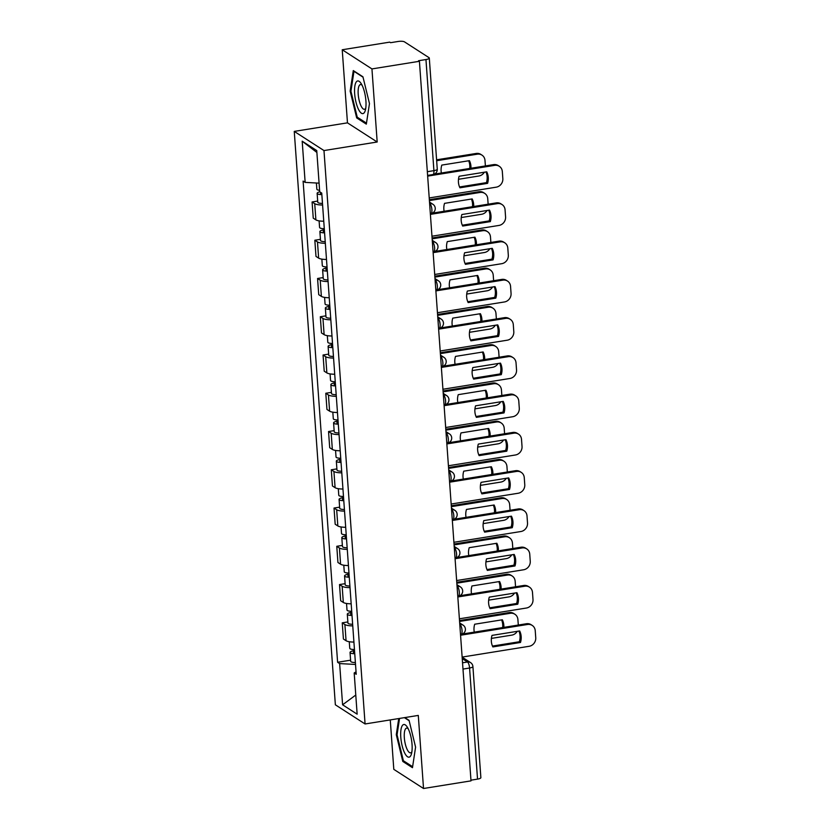 <?xml version="1.0" encoding="UTF-8"?>
<svg xmlns="http://www.w3.org/2000/svg" width="830" height="830" viewBox="0 0 830 830"><rect width="100%" height="100%" fill="white"/><g stroke="black" fill="none" stroke-linecap="round" stroke-linejoin="round"><path stroke-width="1.25" d="M390.266 719.921L393.804 769.348L423.528 788.5L471.004 780.864L419.42 61.285L371.944 68.921L342.23 49.759L347.469 122.85L294.256 131.399L335.362 704.805L365.076 723.967L323.98 150.562L377.183 142.003L371.944 68.921M342.23 49.759L389.706 42.133L390.567 42.693L397.964 41.5A5.084 1.307 -4.1 0 1 404.469 41.853L428.996 57.654A5.084 1.307 -4.1 0 1 429.297 58.059L437.265 169.164A5.084 1.307 175.9 0 1 433.914 170.638L425.956 59.542A5.084 1.307 -4.1 0 0 429.297 58.059M423.528 788.5L418.289 715.418L365.076 723.967M462.995 669.073L469.573 668.015A5.084 1.307 175.9 0 0 472.913 666.542L480.871 777.637A5.084 1.307 175.9 0 1 477.53 779.121L469.573 668.015A5.084 1.598 -99.1 0 0 467.487 661.998L462.237 658.615M470.952 780.179L477.53 779.121M425.956 59.542L418.559 60.725L419.42 61.285M322.59 205.02A11.703 3.009 175.9 0 1 314.726 203.672L312.09 201.97L313.252 218.155L315.888 219.857A11.703 3.009 -4.1 0 0 323.752 221.216M317.693 201.068L312.09 201.97M325.339 243.283A11.703 3.009 175.9 0 1 317.475 241.935L314.829 240.233L315.991 256.418L318.637 258.12A11.703 3.009 -4.1 0 0 326.491 259.468M320.432 239.331L314.829 240.233M328.078 281.546A11.703 3.009 175.9 0 1 320.214 280.187L317.568 278.486L318.73 294.671L321.376 296.383A11.703 3.009 -4.1 0 0 329.24 297.731M323.171 277.583L317.568 278.486M330.817 319.799A11.703 3.009 175.9 0 1 322.953 318.45L320.318 316.749L321.48 332.934L324.115 334.635A11.703 3.009 -4.1 0 0 331.979 335.994M325.92 315.846L320.318 316.749M333.567 358.062A11.703 3.009 175.9 0 1 325.702 356.713L323.057 355.012L324.219 371.197L326.864 372.898A11.703 3.009 -4.1 0 0 334.718 374.247M328.659 354.109L323.057 355.012M336.306 396.325A11.703 3.009 175.9 0 1 328.441 394.976L325.796 393.264L326.958 409.46L329.603 411.161A11.703 3.009 -4.1 0 0 337.468 412.51M331.398 392.372L325.796 393.264M339.045 434.588A11.703 3.009 175.9 0 1 331.18 433.229L328.545 431.527L329.707 447.712L332.342 449.414A11.703 3.009 -4.1 0 0 340.207 450.773M334.148 430.625L328.545 431.527M341.794 472.841A11.703 3.009 175.9 0 1 333.93 471.492L331.284 469.79L332.446 485.975L335.092 487.677A11.703 3.009 -4.1 0 0 342.946 489.026M336.887 468.888L331.284 469.79M344.533 511.104A11.703 3.009 175.9 0 1 336.669 509.755L334.023 508.043L335.185 524.238L337.831 525.94A11.703 3.009 -4.1 0 0 345.695 527.289M339.626 507.151L334.023 508.043M347.272 549.367A11.703 3.009 175.9 0 1 339.408 548.008L336.773 546.306L337.935 562.491L340.57 564.203A11.703 3.009 -4.1 0 0 348.434 565.552M342.375 545.403L336.773 546.306M350.021 587.619A11.703 3.009 175.9 0 1 342.157 586.271L339.512 584.569L340.674 600.754L343.319 602.456A11.703 3.009 -4.1 0 0 351.173 603.815M345.114 583.666L339.512 584.569M352.76 625.882A11.703 3.009 175.9 0 1 344.896 624.534L342.251 622.832L343.413 639.017L346.058 640.718A11.703 3.009 -4.1 0 0 353.922 642.067M347.853 621.929L342.251 622.832M319.083 183.15L305.15 182.393L302.193 141.193L316.749 150.572L319.706 191.782L321.739 193.089L356.226 674.282L354.192 672.974L357.149 714.174L342.593 704.795L339.636 663.585L355.52 664.446M305.15 182.393L303.106 181.085L337.603 662.278L339.636 663.585M294.256 131.399L323.98 150.562M347.469 122.85L377.183 142.003M366.331 124.137L369.464 103.584L362.938 76.796L353.29 70.581L350.156 91.134L356.682 117.912L366.331 124.137M398.742 718.552L396.284 734.685L402.809 761.463L412.469 767.688L415.591 747.135L409.065 720.347L404.781 717.587M350.602 660.182L337.603 662.278M356.049 671.823L354.192 672.974M302.193 141.193L316.884 152.45M355.78 695.032L342.593 704.795M358.031 117.694L356.682 117.912M350.966 90.999L350.156 91.134M404.158 761.245L402.809 761.463M397.103 734.55L396.284 734.685M459.561 186.958L486.453 182.631A15.905 14.535 -57.2 0 0 486.017 171.945M434.318 174.144L493.508 164.631A7.636 6.982 -57.2 0 1 498.176 165.564L499.297 166.291A7.636 6.982 122.8 0 0 494.639 165.357L493.508 164.631M487.584 183.357A15.905 14.535 -57.2 0 0 486.754 171.831L459.115 176.271A15.905 14.535 -57.2 0 0 459.945 187.798L487.584 183.357L486.453 182.631M429.224 197.945L496.205 187.175A7.636 6.982 122.8 0 0 502.835 178.668L502.326 171.561A7.636 6.982 122.8 0 0 499.297 166.291M427.658 176.116L494.639 165.357M319.602 190.319A6.36 1.639 175.9 0 1 316.842 189.178L316.396 183.005M470.952 168.251A15.905 14.535 122.8 0 0 469.427 160.657L441.788 165.097A15.905 14.535 122.8 0 0 441.373 173.003M458.492 179.29L478.869 176.012A7.636 6.982 122.8 0 0 484.346 172.215M485.394 165.927L484.99 160.387A7.636 6.982 122.8 0 0 481.971 155.127A7.636 6.982 122.8 0 0 477.312 154.183L436.653 160.719M321.781 193.66A3.05 0.789 175.9 0 1 320.432 193.11A3.05 0.789 175.9 0 1 320.992 192.612M321.843 194.594A6.36 1.639 175.9 0 1 317.133 193.349A6.36 1.639 175.9 0 1 319.757 191.813M322.476 203.423A6.36 1.639 175.9 0 1 317.765 202.178L317.133 193.349M469.749 168.449A15.905 14.535 122.8 0 0 468.68 160.781M436.59 159.817L476.181 153.457A7.636 6.982 -57.2 0 1 480.84 154.401L481.971 155.127M462.3 225.21L489.192 220.894A15.905 14.535 -57.2 0 0 488.756 210.208M432.295 213.165L496.257 202.883A7.636 6.982 -57.2 0 1 500.915 203.827L502.046 204.554A7.636 6.982 122.8 0 0 497.377 203.609L496.257 202.883M490.323 221.62A15.905 14.535 -57.2 0 0 489.493 210.094L461.864 214.534A15.905 14.535 -57.2 0 0 462.684 226.061L490.323 221.62L489.192 220.894M431.963 236.208L498.944 225.438A7.636 6.982 122.8 0 0 505.574 216.931L505.065 209.824A7.636 6.982 122.8 0 0 502.046 204.554M430.397 214.379L497.377 203.609M465.039 263.473L491.941 259.147A15.905 14.535 -57.2 0 0 491.495 248.471M435.034 251.428L498.996 241.146A7.636 6.982 -57.2 0 1 503.654 242.09L504.785 242.817A7.636 6.982 122.8 0 0 500.117 241.872L498.996 241.146M493.062 259.873A15.905 14.535 -57.2 0 0 492.242 248.346L464.603 252.787A15.905 14.535 -57.2 0 0 465.433 264.324L493.062 259.873L491.941 259.147M434.702 274.471L501.683 263.701A7.636 6.982 122.8 0 0 508.313 255.194L507.804 248.077A7.636 6.982 122.8 0 0 504.785 242.817M433.136 252.642L500.117 241.872M356.485 81.662A16.538 5.177 -99.1 0 0 355.977 102.111A16.538 5.177 -99.1 0 0 364.09 112.901A16.538 5.177 -99.1 0 0 365.356 110.214A16.538 5.177 -99.1 0 0 361.05 83.405A16.538 5.177 -99.1 0 0 356.485 81.662M362.098 85.262A12.523 3.922 -99.1 0 0 360.469 84.567A12.523 3.922 -99.1 0 0 359.577 85.106A12.523 3.922 -99.1 0 0 358.871 99.081A12.523 3.922 -99.1 0 0 364.453 109.29A12.523 3.922 -99.1 0 0 365.345 108.761A12.523 3.922 -99.1 0 0 365.771 108.118M366.487 123.141L357.253 117.196L350.934 91.248L353.964 71.328L363.032 77.18M402.612 725.213A16.538 5.177 -99.1 0 0 402.114 745.662A16.538 5.177 -99.1 0 0 410.228 756.452A16.538 5.177 -99.1 0 0 411.493 753.764A16.538 5.177 -99.1 0 0 407.177 726.956A16.538 5.177 -99.1 0 0 402.612 725.213M408.236 728.813A12.523 3.922 -99.1 0 0 406.607 728.118A12.523 3.922 -99.1 0 0 405.714 728.657A12.523 3.922 -99.1 0 0 404.999 742.632A12.523 3.922 -99.1 0 0 410.58 752.841A12.523 3.922 -99.1 0 0 411.473 752.312A12.523 3.922 -99.1 0 0 411.908 751.669M404.386 717.649L409.159 720.731M412.614 766.692L403.38 760.747L397.062 734.799L399.552 718.427M324.291 228.686A6.36 1.639 175.9 0 1 319.581 227.441L319.104 220.873M473.691 206.514A15.905 14.535 122.8 0 0 472.166 198.92L444.527 203.36A15.905 14.535 122.8 0 0 444.123 211.266M461.241 217.543L481.618 214.275A7.636 6.982 122.8 0 0 487.086 210.478M488.133 204.19L487.739 198.65A7.636 6.982 122.8 0 0 484.71 193.38A7.636 6.982 122.8 0 0 480.051 192.446L429.411 200.58M324.52 231.923A3.05 0.789 175.9 0 1 323.181 231.373A3.05 0.789 175.9 0 1 324.426 230.636M324.592 232.846A6.36 1.639 175.9 0 1 319.882 231.612A6.36 1.639 175.9 0 1 324.053 229.765L323.98 228.675M325.225 241.675A6.36 1.639 175.9 0 1 320.515 240.441L319.882 231.612M472.488 206.712A15.905 14.535 122.8 0 0 471.43 199.034M429.349 199.688L478.92 191.72A7.636 6.982 -57.2 0 1 483.589 192.653L484.71 193.38M327.03 266.938A6.36 1.639 175.9 0 1 322.32 265.704L321.853 259.126M476.43 244.777A15.905 14.535 122.8 0 0 474.905 237.183L447.277 241.623A15.905 14.535 122.8 0 0 446.862 249.529M463.98 255.806L484.357 252.528A7.636 6.982 122.8 0 0 489.835 248.741M490.872 242.453L490.478 236.913A7.636 6.982 122.8 0 0 487.459 231.643A7.636 6.982 122.8 0 0 482.79 230.699L432.15 238.843M327.259 270.186A3.05 0.789 175.9 0 1 325.92 269.636A3.05 0.789 175.9 0 1 327.176 268.899M327.331 271.109A6.36 1.639 175.9 0 1 322.621 269.875A6.36 1.639 175.9 0 1 326.802 268.017L326.719 266.938M327.964 279.938A6.36 1.639 175.9 0 1 323.254 278.704L322.621 269.875M475.227 244.964A15.905 14.535 122.8 0 0 474.169 237.297M432.088 237.951L481.67 229.972A7.636 6.982 -57.2 0 1 486.328 230.916L487.459 231.643M467.788 301.736L494.68 297.41A15.905 14.535 -57.2 0 0 494.244 286.724M437.784 289.691L501.735 279.409A7.636 6.982 -57.2 0 1 506.404 280.353L507.524 281.069A7.636 6.982 122.8 0 0 502.866 280.135L501.735 279.409M495.811 298.136A15.905 14.535 -57.2 0 0 494.981 286.609L467.342 291.05A15.905 14.535 -57.2 0 0 468.172 302.577L495.811 298.136L494.68 297.41M437.452 312.723L504.433 301.964A7.636 6.982 122.8 0 0 511.062 293.457L510.554 286.34A7.636 6.982 122.8 0 0 507.524 281.069M435.885 290.905L502.866 280.135M470.527 339.989L497.419 335.673A15.905 14.535 -57.2 0 0 496.983 324.987M440.523 327.943L504.484 317.662A7.636 6.982 -57.2 0 1 509.143 318.606L510.274 319.332A7.636 6.982 122.8 0 0 505.605 318.388L504.484 317.662M498.55 336.399A15.905 14.535 -57.2 0 0 497.72 324.872L470.091 329.313A15.905 14.535 -57.2 0 0 470.911 340.839L498.55 336.399L497.419 335.673M440.19 350.986L507.172 340.217A7.636 6.982 122.8 0 0 513.801 331.71L513.293 324.603A7.636 6.982 122.8 0 0 510.274 319.332M438.624 329.157L505.605 318.388M473.266 378.252L500.168 373.925A15.905 14.535 -57.2 0 0 499.722 363.25M443.262 366.206L507.223 355.925A7.636 6.982 -57.2 0 1 511.882 356.869L513.013 357.595A7.636 6.982 122.8 0 0 508.344 356.651L507.223 355.925M501.289 374.652A15.905 14.535 -57.2 0 0 500.469 363.125L472.83 367.576A15.905 14.535 -57.2 0 0 473.66 379.103L501.289 374.652L500.168 373.925M442.93 389.249L509.911 378.48A7.636 6.982 122.8 0 0 516.54 369.973L516.032 362.855A7.636 6.982 122.8 0 0 513.013 357.595M441.363 367.42L508.344 356.651M329.769 305.201A6.36 1.639 175.9 0 1 325.07 303.956L324.592 297.389M479.18 283.03A15.905 14.535 122.8 0 0 477.655 275.436L450.016 279.886A15.905 14.535 122.8 0 0 449.601 287.782M466.719 294.069L487.096 290.791A7.636 6.982 122.8 0 0 492.574 286.993M493.622 280.716L493.217 275.166A7.636 6.982 122.8 0 0 490.198 269.906A7.636 6.982 122.8 0 0 485.54 268.962L434.889 277.106M330.008 308.438A3.05 0.789 175.9 0 1 328.659 307.899A3.05 0.789 175.9 0 1 329.915 307.162M330.07 309.372A6.36 1.639 175.9 0 1 325.36 308.127A6.36 1.639 175.9 0 1 329.541 306.28L329.469 305.201M330.703 318.201A6.36 1.639 175.9 0 1 325.993 316.956L325.36 308.127M477.976 283.227A15.905 14.535 122.8 0 0 476.918 275.56M434.827 276.203L484.409 268.235A7.636 6.982 -57.2 0 1 489.067 269.179L490.198 269.906M332.519 343.464A6.36 1.639 175.9 0 1 327.808 342.219L327.331 335.652M481.919 321.293A15.905 14.535 122.8 0 0 480.394 313.699L452.755 318.139A15.905 14.535 122.8 0 0 452.35 326.045M469.469 332.322L489.845 329.054A7.636 6.982 122.8 0 0 495.313 325.256M496.361 318.969L495.967 313.429A7.636 6.982 122.8 0 0 492.937 308.169A7.636 6.982 122.8 0 0 488.279 307.225L437.638 315.358M332.747 346.701A3.05 0.789 175.9 0 1 331.409 346.151A3.05 0.789 175.9 0 1 332.654 345.415M332.82 347.625A6.36 1.639 175.9 0 1 328.109 346.39A6.36 1.639 175.9 0 1 332.28 344.543L332.208 343.454M333.452 356.454A6.36 1.639 175.9 0 1 328.742 355.219L328.109 346.39M480.715 321.49A15.905 14.535 122.8 0 0 479.657 313.823M437.576 314.466L487.148 306.498A7.636 6.982 -57.2 0 1 491.817 307.442L492.937 308.169M335.258 381.717A6.36 1.639 175.9 0 1 330.548 380.482L330.081 373.905M484.658 359.556A15.905 14.535 122.8 0 0 483.133 351.962L455.504 356.402A15.905 14.535 122.8 0 0 455.089 364.308M472.208 370.585L492.584 367.306A7.636 6.982 122.8 0 0 498.062 363.519M499.1 357.232L498.706 351.692A7.636 6.982 122.8 0 0 495.686 346.421A7.636 6.982 122.8 0 0 491.018 345.477L440.377 353.622M335.486 384.964A3.05 0.789 175.9 0 1 334.148 384.415A3.05 0.789 175.9 0 1 335.403 383.678M335.559 385.888A6.36 1.639 175.9 0 1 330.848 384.653A6.36 1.639 175.9 0 1 335.03 382.796L334.947 381.717M336.192 394.717A6.36 1.639 175.9 0 1 331.481 393.482L330.848 384.653M483.454 359.743A15.905 14.535 122.8 0 0 482.396 352.076M440.315 352.729L489.897 344.751A7.636 6.982 -57.2 0 1 494.556 345.695L495.686 346.421M476.015 416.515L502.907 412.188A15.905 14.535 -57.2 0 0 502.472 401.513M446.011 404.469L509.962 394.188A7.636 6.982 -57.2 0 1 514.631 395.132L515.752 395.858A7.636 6.982 122.8 0 0 511.093 394.914L509.962 394.188M504.038 412.915A15.905 14.535 -57.2 0 0 503.208 401.388L475.569 405.829A15.905 14.535 -57.2 0 0 476.399 417.355L504.038 412.915L502.907 412.188M445.679 427.512L512.66 416.743A7.636 6.982 122.8 0 0 519.289 408.236L518.781 401.118A7.636 6.982 122.8 0 0 515.752 395.858M444.112 405.683L511.093 394.914M337.997 419.98A6.36 1.639 175.9 0 1 333.297 418.745L332.82 412.168M487.407 397.809A15.905 14.535 122.8 0 0 485.882 390.214L458.243 394.665A15.905 14.535 122.8 0 0 457.828 402.571M474.947 408.848L495.323 405.569A7.636 6.982 122.8 0 0 500.801 401.772M501.849 395.495L501.445 389.944A7.636 6.982 122.8 0 0 498.425 384.684A7.636 6.982 122.8 0 0 493.767 383.74L443.116 391.885M338.235 423.227A3.05 0.789 175.9 0 1 336.887 422.678A3.05 0.789 175.9 0 1 338.142 421.941M338.298 424.151A6.36 1.639 175.9 0 1 333.587 422.906A6.36 1.639 175.9 0 1 337.769 421.059L337.696 419.98M338.931 432.98A6.36 1.639 175.9 0 1 334.22 431.735L333.587 422.906M486.204 398.006A15.905 14.535 122.8 0 0 485.145 390.339M443.054 390.982L492.636 383.014A7.636 6.982 -57.2 0 1 497.295 383.958L498.425 384.684M478.754 454.778L505.646 450.451A15.905 14.535 -57.2 0 0 505.211 439.765M448.75 442.732L512.712 432.451A7.636 6.982 -57.2 0 1 517.37 433.385L518.501 434.111A7.636 6.982 122.8 0 0 513.832 433.177L512.712 432.451M506.777 451.178A15.905 14.535 -57.2 0 0 505.947 439.651L478.319 444.092A15.905 14.535 -57.2 0 0 479.138 455.618L506.777 451.178L505.646 450.451M448.418 465.765L515.399 454.996A7.636 6.982 122.8 0 0 522.029 446.488L521.52 439.381A7.636 6.982 122.8 0 0 518.501 434.111M446.851 443.936L513.832 433.177M340.746 458.243A6.36 1.639 175.9 0 1 336.036 456.998L335.559 450.431M490.146 436.072A15.905 14.535 122.8 0 0 488.621 428.477L460.992 432.918A15.905 14.535 122.8 0 0 460.577 440.823M477.696 447.1L498.073 443.832A7.636 6.982 122.8 0 0 503.54 440.035M504.588 433.748L504.194 428.207A7.636 6.982 122.8 0 0 501.164 422.947A7.636 6.982 122.8 0 0 496.506 422.003L445.866 430.148M340.974 461.48A3.05 0.789 175.9 0 1 339.636 460.93A3.05 0.789 175.9 0 1 340.881 460.204M341.047 462.414A6.36 1.639 175.9 0 1 336.337 461.169A6.36 1.639 175.9 0 1 340.507 459.322L340.435 458.233M341.68 471.243A6.36 1.639 175.9 0 1 336.97 469.998L336.337 461.169M488.943 436.269A15.905 14.535 122.8 0 0 487.884 428.602M445.803 429.245L495.375 421.277A7.636 6.982 -57.2 0 1 500.044 422.221L501.164 422.947M481.493 493.03L508.396 488.714A15.905 14.535 -57.2 0 0 507.95 478.028M451.489 480.985L515.451 470.703A7.636 6.982 -57.2 0 1 520.109 471.648L521.24 472.374A7.636 6.982 122.8 0 0 516.571 471.43L515.451 470.703M509.516 489.441A15.905 14.535 -57.2 0 0 508.697 477.904L481.058 482.355A15.905 14.535 -57.2 0 0 481.888 493.881L509.516 489.441L508.396 488.714M451.157 504.028L518.138 493.259A7.636 6.982 122.8 0 0 524.768 484.751L524.259 477.634A7.636 6.982 122.8 0 0 521.24 472.374M449.59 482.199L516.571 471.43M343.485 496.496A6.36 1.639 175.9 0 1 338.775 495.261L338.308 488.683M492.885 474.335A15.905 14.535 122.8 0 0 491.36 466.74L463.731 471.181A15.905 14.535 122.8 0 0 463.316 479.086M480.435 485.363L500.812 482.085A7.636 6.982 122.8 0 0 506.29 478.298M507.327 472.011L506.933 466.47A7.636 6.982 122.8 0 0 503.914 461.2A7.636 6.982 122.8 0 0 499.245 460.266L448.605 468.4M343.713 499.743A3.05 0.789 175.9 0 1 342.375 499.193A3.05 0.789 175.9 0 1 343.63 498.457M343.786 500.666A6.36 1.639 175.9 0 1 339.076 499.432A6.36 1.639 175.9 0 1 343.257 497.575L343.174 496.496M344.419 509.496A6.36 1.639 175.9 0 1 339.709 508.261L339.076 499.432M491.682 474.521A15.905 14.535 122.8 0 0 490.623 466.854M448.542 467.508L498.125 459.54A7.636 6.982 -57.2 0 1 502.783 460.474L503.914 461.2M484.243 531.293L511.135 526.967A15.905 14.535 -57.2 0 0 510.699 516.291M454.238 519.248L518.19 508.966A7.636 6.982 -57.2 0 1 522.859 509.911L523.979 510.637A7.636 6.982 122.8 0 0 519.321 509.693L518.19 508.966M512.266 527.693A15.905 14.535 -57.2 0 0 511.436 516.167L483.797 520.607A15.905 14.535 -57.2 0 0 484.627 532.134L512.266 527.693L511.135 526.967M453.906 542.291L520.887 531.522A7.636 6.982 122.8 0 0 527.517 523.014L527.009 515.897A7.636 6.982 122.8 0 0 523.979 510.637M452.34 520.462L519.321 509.693M346.224 534.759A6.36 1.639 175.9 0 1 341.524 533.524L341.047 526.946M495.635 512.598A15.905 14.535 122.8 0 0 494.109 505.003L466.47 509.444A15.905 14.535 122.8 0 0 466.055 517.349M483.185 523.626L503.551 520.348A7.636 6.982 122.8 0 0 509.029 516.561M510.077 510.274L509.672 504.733A7.636 6.982 122.8 0 0 506.653 499.463A7.636 6.982 122.8 0 0 501.994 498.519L451.344 506.663M346.463 538.006A3.05 0.789 175.9 0 1 345.114 537.456A3.05 0.789 175.9 0 1 346.369 536.72M346.525 538.929A6.36 1.639 175.9 0 1 341.815 537.695A6.36 1.639 175.9 0 1 345.996 535.838L345.923 534.759M347.158 547.759A6.36 1.639 175.9 0 1 342.448 546.524L341.815 537.695M494.431 512.784A15.905 14.535 122.8 0 0 493.373 505.117M451.281 505.761L500.864 497.793A7.636 6.982 -57.2 0 1 505.522 498.737L506.653 499.463M486.982 569.556L513.874 565.23A15.905 14.535 -57.2 0 0 513.438 554.544M456.977 557.511L520.939 547.229A7.636 6.982 -57.2 0 1 525.598 548.163L526.728 548.889A7.636 6.982 122.8 0 0 522.06 547.956L520.939 547.229M515.005 565.956A15.905 14.535 -57.2 0 0 514.175 554.43L486.546 558.87A15.905 14.535 -57.2 0 0 487.366 570.397L515.005 565.956L513.874 565.23M456.645 580.543L523.626 569.774A7.636 6.982 122.8 0 0 530.256 561.267L529.748 554.16A7.636 6.982 122.8 0 0 526.728 548.889M455.079 558.715L522.06 547.956M348.974 573.022A6.36 1.639 175.9 0 1 344.263 571.777L343.786 565.209M498.374 550.85A15.905 14.535 122.8 0 0 496.848 543.256L469.22 547.696A15.905 14.535 122.8 0 0 468.805 555.602M485.924 561.889L506.3 558.611A7.636 6.982 122.8 0 0 511.768 554.814M512.816 548.526L512.421 542.986A7.636 6.982 122.8 0 0 509.392 537.726A7.636 6.982 122.8 0 0 504.733 536.782L454.093 544.926M349.202 576.259A3.05 0.789 175.9 0 1 347.863 575.709A3.05 0.789 175.9 0 1 349.108 574.983M349.274 577.192A6.36 1.639 175.9 0 1 344.564 575.947A6.36 1.639 175.9 0 1 348.735 574.101L348.662 573.022M349.907 586.022A6.36 1.639 175.9 0 1 345.197 584.777L344.564 575.947M497.17 551.047A15.905 14.535 122.8 0 0 496.112 543.38M454.031 544.024L503.603 536.055A7.636 6.982 -57.2 0 1 508.271 537L509.392 537.726M489.721 607.809L516.623 603.493A15.905 14.535 -57.2 0 0 516.177 592.807M459.716 595.764L523.678 585.482A7.636 6.982 -57.2 0 1 528.337 586.426L529.467 587.152A7.636 6.982 122.8 0 0 524.809 586.208L523.678 585.482M517.744 604.219A15.905 14.535 -57.2 0 0 516.924 592.693L489.285 597.133A15.905 14.535 -57.2 0 0 490.115 608.66L517.744 604.219L516.623 603.493M459.384 618.807L526.365 608.037A7.636 6.982 122.8 0 0 532.995 599.53L532.487 592.423A7.636 6.982 122.8 0 0 529.467 587.152M457.818 596.978L524.809 586.208M351.713 611.285A6.36 1.639 175.9 0 1 347.002 610.04L346.535 603.472M501.113 589.113A15.905 14.535 122.8 0 0 499.587 581.519L471.959 585.959A15.905 14.535 122.8 0 0 471.544 593.865M488.663 600.142L509.039 596.874A7.636 6.982 122.8 0 0 514.517 593.077M515.555 586.789L515.16 581.249A7.636 6.982 122.8 0 0 512.141 575.979A7.636 6.982 122.8 0 0 507.472 575.045L456.832 583.179M351.951 614.522A3.05 0.789 175.9 0 1 350.602 613.972A3.05 0.789 175.9 0 1 351.858 613.235M352.013 615.445A6.36 1.639 175.9 0 1 347.303 614.21A6.36 1.639 175.9 0 1 351.484 612.364L351.401 611.274M352.646 624.274A6.36 1.639 175.9 0 1 347.936 623.04L347.303 614.21M499.909 589.31A15.905 14.535 122.8 0 0 498.851 581.633M456.77 582.287L506.352 574.318A7.636 6.982 -57.2 0 1 511.01 575.252L512.141 575.979M492.47 646.072L519.362 641.746A15.905 14.535 -57.2 0 0 518.926 631.07M462.466 634.027L526.417 623.745A7.636 6.982 -57.2 0 1 531.086 624.689L532.206 625.415A7.636 6.982 122.8 0 0 527.548 624.471L526.417 623.745M520.493 642.472A15.905 14.535 -57.2 0 0 519.663 630.945L492.024 635.386A15.905 14.535 -57.2 0 0 492.854 646.923L520.493 642.472L519.362 641.746M462.134 657.07L529.115 646.3A7.636 6.982 122.8 0 0 535.744 637.793L535.236 630.676A7.636 6.982 122.8 0 0 532.206 625.415M460.567 635.24L527.548 624.471M354.452 649.537A6.36 1.639 175.9 0 1 349.752 648.303L349.274 641.725M503.862 627.376A15.905 14.535 122.8 0 0 502.337 619.782L474.698 624.222A15.905 14.535 122.8 0 0 474.283 632.128M491.412 638.405L511.778 635.126A7.636 6.982 122.8 0 0 517.256 631.34M518.304 625.052L517.899 619.512A7.636 6.982 122.8 0 0 514.88 614.241A7.636 6.982 122.8 0 0 510.222 613.297L459.571 621.442M354.69 652.785A3.05 0.789 175.9 0 1 353.341 652.235A3.05 0.789 175.9 0 1 354.597 651.498M354.752 653.708A6.36 1.639 175.9 0 1 350.042 652.473A6.36 1.639 175.9 0 1 354.223 650.616L354.151 649.537M355.385 662.537A6.36 1.639 175.9 0 1 350.675 661.303L350.042 652.473M502.658 627.563A15.905 14.535 122.8 0 0 501.6 619.896M459.509 620.55L509.091 612.571A7.636 6.982 -57.2 0 1 513.749 613.515L514.88 614.241M460.515 634.535L461.127 634.431A5.084 1.598 -99.1 0 0 462.051 630.53A5.084 1.598 -99.1 0 0 459.976 624.502L459.789 624.388M459.799 624.534L459.976 624.502A5.084 4.648 -57.2 0 1 463.078 625.135L459.685 622.946M457.776 596.272L458.388 596.179A5.084 1.598 -99.1 0 0 459.312 592.267A5.084 1.598 -99.1 0 0 457.226 586.239L457.04 586.125M457.05 586.271L457.226 586.239A5.084 4.648 -57.2 0 1 460.339 586.872L456.936 584.683M455.027 558.009L455.649 557.916A5.084 1.598 -99.1 0 0 456.573 554.004A5.084 1.598 -99.1 0 0 454.487 547.987L454.301 547.862M454.311 548.008L454.487 547.987A5.084 4.648 -57.2 0 1 457.589 548.609L454.197 546.42M452.288 519.756L452.9 519.653A5.084 1.598 -99.1 0 0 453.823 515.752A5.084 1.598 -99.1 0 0 451.738 509.724L451.562 509.61M451.572 509.755L451.738 509.724A5.084 4.648 -57.2 0 1 454.85 510.357L451.458 508.168M449.549 481.493L450.161 481.39A5.084 1.598 -99.1 0 0 451.084 477.489A5.084 1.598 -99.1 0 0 448.999 471.461L448.812 471.347M448.823 471.492L448.999 471.461A5.084 4.648 -57.2 0 1 452.111 472.094L448.708 469.905M446.799 443.23L447.422 443.137A5.084 1.598 -99.1 0 0 448.345 439.226A5.084 1.598 -99.1 0 0 446.26 433.208L446.073 433.084M446.084 433.229L446.26 433.208A5.084 4.648 -57.2 0 1 449.362 433.831L445.969 431.642M444.06 404.978L444.673 404.874A5.084 1.598 -99.1 0 0 445.596 400.963A5.084 1.598 -99.1 0 0 443.511 394.945L443.334 394.831M443.345 394.976L443.511 394.945A5.084 4.648 -57.2 0 1 446.623 395.578L443.23 393.389M441.321 366.715L441.934 366.611A5.084 1.598 -99.1 0 0 442.857 362.71A5.084 1.598 -99.1 0 0 440.772 356.682L440.585 356.568M440.595 356.713L440.772 356.682A5.084 4.648 -57.2 0 1 443.884 357.315L440.481 355.126M438.572 328.452L439.195 328.358A5.084 1.598 -99.1 0 0 440.118 324.447A5.084 1.598 -99.1 0 0 438.033 318.43L437.846 318.305M437.856 318.45L438.033 318.43A5.084 4.648 -57.2 0 1 441.135 319.052L437.742 316.863M435.833 290.189L436.445 290.095A5.084 1.598 -99.1 0 0 437.369 286.184A5.084 1.598 -99.1 0 0 435.283 280.167L435.107 280.042M435.117 280.198L435.283 280.167A5.084 4.648 -57.2 0 1 438.396 280.789L435.003 278.6M433.094 251.936L433.706 251.832A5.084 1.598 -99.1 0 0 434.63 247.931A5.084 1.598 -99.1 0 0 432.544 241.904L432.357 241.789M432.368 241.935L432.544 241.904A5.084 4.648 -57.2 0 1 435.657 242.536L432.254 240.347M430.345 213.673L430.967 213.58A5.084 1.598 -99.1 0 0 431.891 209.668A5.084 1.598 -99.1 0 0 429.805 203.641L429.618 203.526M429.629 203.672L429.805 203.641A5.084 4.648 -57.2 0 1 432.907 204.273L429.515 202.084M462.538 662.797L467.487 661.998A5.084 4.648 122.8 0 1 470.589 662.62L462.134 657.173M343.319 602.456L342.157 586.271M340.57 564.203L339.408 548.008M337.831 525.94L336.669 509.755M335.092 487.677L333.93 471.492M332.342 449.414L331.18 433.229M329.603 411.161L328.441 394.976M326.864 372.898L325.702 356.713M324.115 334.635L322.953 318.45M321.376 296.383L320.214 280.187M318.637 258.12L317.475 241.935M315.888 219.857L314.726 203.672M346.058 640.718L344.896 624.534M427.606 175.41L432.99 174.549A5.084 1.598 -99.1 0 0 433.914 170.638L427.336 171.696M476.181 153.457L477.312 154.183M478.92 191.72L480.051 192.446M481.67 229.972L482.79 230.699M484.409 268.235L485.54 268.962M487.148 306.498L488.279 307.225M489.897 344.751L491.018 345.477M492.636 383.014L493.767 383.74M495.375 421.277L496.506 422.003M498.125 459.54L499.245 460.266M500.864 497.793L501.994 498.519M503.603 536.055L504.733 536.782M506.352 574.318L507.472 575.045M509.091 612.571L510.222 613.297M430.967 213.58A5.084 5.084 0 0 0 432.907 204.273M433.706 251.832A5.084 5.084 0 0 0 435.657 242.536M436.445 290.095A5.084 5.084 0 0 0 438.396 280.789M439.195 328.358A5.084 5.084 0 0 0 441.135 319.052M441.934 366.611A5.084 5.084 0 0 0 443.884 357.315M444.673 404.874A5.084 5.084 0 0 0 446.623 395.578M447.422 443.137A5.084 5.084 0 0 0 449.362 433.831M450.161 481.39A5.084 5.084 0 0 0 452.111 472.094M452.9 519.653A5.084 5.084 0 0 0 454.85 510.357M455.649 557.916A5.084 5.084 0 0 0 457.589 548.609M458.388 596.179A5.084 5.084 0 0 0 460.339 586.872M461.127 634.431A5.084 5.084 0 0 0 463.078 625.135M472.913 666.542A5.084 5.084 0 0 0 470.589 662.62M432.99 174.549A5.084 5.084 0 0 0 437.265 169.164"/></g></svg>
